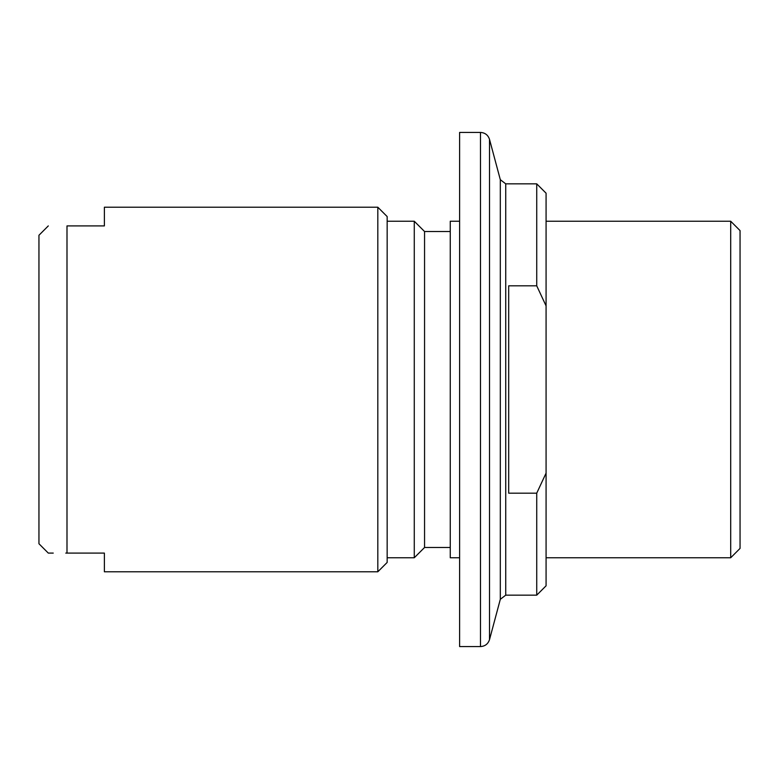 <?xml version="1.0" encoding="UTF-8"?>
<svg xmlns="http://www.w3.org/2000/svg" width="779" height="779" viewBox="0 0 779 779"><rect width="100%" height="100%" fill="white"/><g stroke="black" fill="none" stroke-linecap="round" stroke-linejoin="round"><path stroke-width="1.17" d="M66.994 225.91L66.994 553.09L104.386 553.09L104.386 571.786L377.815 571.786L377.815 207.214L104.386 207.214L104.386 225.91L66.994 225.91C42.494 225.91 42.494 225.91 66.994 225.91C42.494 225.91 42.494 225.91 66.994 225.91M377.815 571.786L387.163 562.438L387.163 216.562L377.815 207.214M48.298 225.91L38.95 235.258L38.95 543.742L48.298 553.09L53.245 553.09M387.163 557.764L414.272 557.764L414.272 221.236L387.163 221.236M414.272 557.764L424.555 547.481L424.555 231.519L414.272 221.236M459.61 557.764L450.262 557.764L450.262 221.236L459.61 221.236M480.477 646.57L459.61 646.57L459.61 132.43L480.477 132.43L480.477 646.57C485.044 646.288 488.053 643.98 489.514 639.637L489.514 139.363C488.053 135.02 485.044 132.712 480.477 132.43M508.687 389.5L508.687 285.825L536.731 285.825L536.731 183.844L505.737 183.844L505.737 595.156L536.731 595.156L536.731 493.175L508.687 493.175L508.687 389.5M546.079 557.764L730.702 557.764L730.702 221.236L546.079 221.236M730.702 557.764L740.05 548.416L740.05 230.584L730.702 221.236M66.994 553.09C42.494 553.09 42.494 553.09 66.994 553.09L65.787 553.09M536.731 285.825L546.079 305.884L546.079 193.192L536.731 183.844M546.079 305.884L546.079 473.116L536.731 493.175M536.731 595.156L546.079 585.808L546.079 473.116M505.737 595.156L500.313 599.314L500.313 179.686L489.514 139.363M424.555 231.519L450.262 231.519M424.555 547.481L450.262 547.481M500.313 599.314L489.514 639.637M500.313 179.686L505.737 183.844"/></g></svg>
